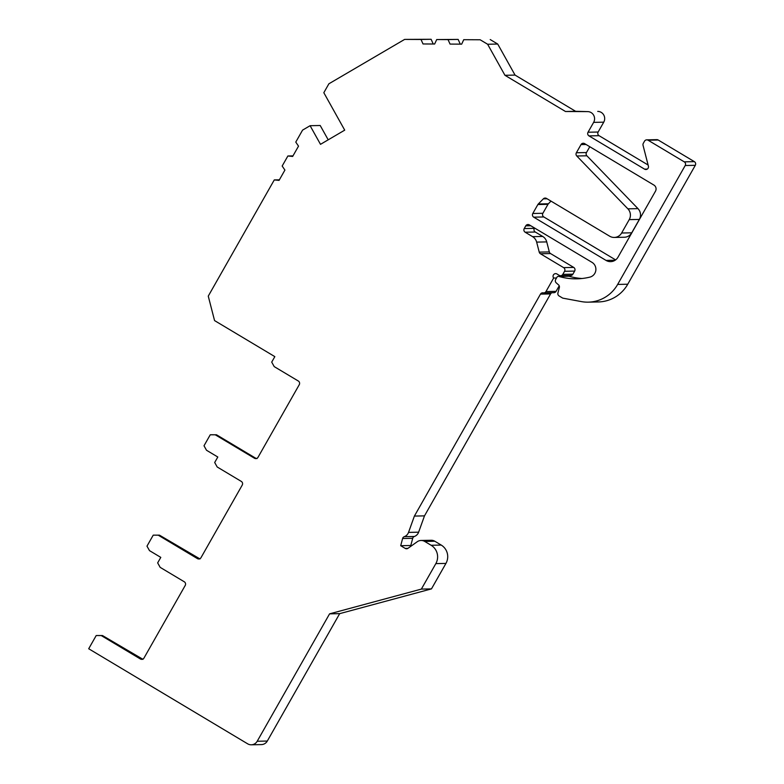 <?xml version="1.0" encoding="UTF-8"?>
<svg xmlns="http://www.w3.org/2000/svg" width="784" height="784" viewBox="0 0 784 784"><rect width="100%" height="100%" fill="white"/><g stroke="black" fill="none" stroke-linecap="round" stroke-linejoin="round"><path stroke-width="1.18" d="M646.722 139.856L656.825 139.65A2.685 2.617 88.8 0 1 658.197 140.013L648.094 140.218A2.685 2.617 -91.2 0 0 644.517 141.189L643.311 143.315A2.685 2.617 -91.2 0 0 643.047 145.354L648.397 166.139A2.685 2.617 88.8 0 1 644.546 169.138L588.98 135.897A2.685 2.617 88.8 0 1 588.039 132.231L593.635 122.373A7.154 6.978 -91.2 0 0 587.637 111.612L565.489 111.504L504.945 75.293L487.619 44.247L480.131 39.768L463.726 39.69L461.678 44.149L450.055 44.09L448.036 39.612L436.698 39.563L434.65 44.022L423.027 43.963L421.018 39.484L404.632 39.406L328.888 83.79L323.821 92.708L344.715 130.144L320.499 144.334L310.101 125.705L320.205 125.499L328.202 139.826M433.238 44.002L431.112 39.278L404.632 39.406M460.267 44.129L458.14 39.406L436.698 39.563M480.131 39.768L463.726 39.69M490.225 39.563L497.722 44.041L515.049 75.088L504.945 75.293M587.637 111.612L575.593 111.299L515.049 75.088M597.731 111.406A7.154 6.978 88.8 0 1 603.739 122.167L598.133 132.026A2.685 2.617 -91.2 0 0 599.074 135.691L648.103 165.012M658.197 140.013L694.359 161.641A2.685 2.617 88.8 0 1 695.3 165.316L627.759 284.22A35.76 34.868 88.8 0 1 598.339 301.948L588.245 302.154A35.76 34.868 88.8 0 1 581.336 301.585L562.745 298.136L559.119 295.97A2.685 2.617 -91.2 0 1 557.914 292.942L559.335 287.581A2.685 2.617 88.8 0 0 558.492 284.827L556.238 282.867A2.685 2.617 -91.2 0 1 555.67 279.476L556.934 277.242A1.784 1.744 -91.2 0 1 558.404 276.36L568.498 276.154A1.784 1.744 88.8 0 1 569.017 276.223A62.583 61.025 88.8 0 0 581.944 278.506M563.608 267.618L573.712 267.413A2.685 2.617 88.8 0 1 574.652 271.088L572.898 274.175L562.804 274.38L564.558 271.293A2.685 2.617 -91.2 0 0 563.608 267.618L540.441 253.761A2.685 2.617 88.8 0 1 539.225 252.125L536.648 242.109A8.938 8.722 -91.2 0 0 532.601 236.66L542.704 236.454L535.276 232.015A2.685 2.617 -91.2 0 1 534.335 228.35L534.531 227.987M542.704 236.454A8.938 8.722 88.8 0 1 546.742 241.903L549.319 251.919A2.685 2.617 -91.2 0 0 550.535 253.555L540.441 253.761M573.712 267.413L550.535 253.555M572.898 274.175A2.685 2.617 88.8 0 1 570.693 275.507L560.599 275.703A2.685 2.617 88.8 0 1 559.227 275.341L556.963 273.988A2.685 2.617 88.8 0 0 553.651 278.036L545.968 291.56A2.685 2.617 -91.2 0 1 543.224 292.844A2.685 2.617 88.8 0 0 540.48 294.127L414.393 516.078L408.533 532.395A7.154 6.978 88.8 0 1 404.27 536.677A2.685 2.617 88.8 0 0 402.604 538.51L400.702 545.703L405.21 548.398A2.685 2.617 88.8 0 0 408.023 548.29L417.225 541.744A7.154 6.978 -91.2 0 1 421.057 540.47L431.151 540.264A7.154 6.978 88.8 0 1 434.806 541.234L441.216 545.066A13.406 13.073 88.8 0 1 445.939 563.412L435.835 563.618A13.406 13.073 -91.2 0 0 431.122 545.272L424.712 541.44A7.154 6.978 -91.2 0 0 421.057 540.47M563.137 276.262A2.685 2.617 88.8 0 1 563.167 275.654M559.217 285.827L556.072 291.364A2.685 2.617 88.8 0 1 553.867 292.687L543.763 292.893M552.024 292.726A2.685 2.617 -91.2 0 0 550.574 293.922L424.487 515.872L414.393 516.078M411.424 545.87L410.796 545.497L412.707 538.304A2.685 2.617 -91.2 0 1 414.373 536.472A7.154 6.978 88.8 0 0 418.627 532.189L424.487 515.872M267.305 741.047L257.201 741.252A7.154 6.978 88.8 0 1 251.321 744.8L261.415 744.594A7.154 6.978 88.8 0 0 267.305 741.047L339.678 613.647L431.465 588.892L445.939 563.412M627.886 208.838L637.98 208.632A8.938 8.722 88.8 0 1 639.332 219.432L631.728 232.809A8.938 8.722 88.8 0 1 624.378 237.238L614.274 237.444A8.938 8.722 -91.2 0 0 621.624 233.015L629.229 219.628A8.938 8.722 -91.2 0 0 627.886 208.838L576.779 155.996A2.685 2.617 88.8 0 1 576.377 152.753L581.013 144.589A2.685 2.617 88.8 0 1 584.59 143.619L653.905 185.073A4.469 4.361 88.8 0 1 655.483 191.188L617.978 257.211A8.938 8.722 88.8 0 1 606.061 260.425L533.728 217.168A2.685 2.617 88.8 0 1 532.787 213.493L537.873 204.536A2.685 2.617 -91.2 0 1 538.294 203.987L543.351 198.842A2.685 2.617 88.8 0 1 546.507 198.43L609.707 236.229A8.938 8.722 -91.2 0 0 614.274 237.444M615.626 259.896L543.831 216.962A2.685 2.617 -91.2 0 1 542.881 213.287L547.977 204.33A2.685 2.617 88.8 0 1 548.388 203.781L551.005 201.116M637.98 208.632L586.883 155.791A2.685 2.617 -91.2 0 1 586.471 152.547L589.784 146.726M310.101 125.705L302.565 130.124L295.774 142.09L298.518 146.147L292.667 156.437L287.875 155.987L282.171 166.032L284.915 170.079L279.065 180.379L274.282 179.918L208.26 296.127L214.561 320.587L274.831 356.632L271.715 362.12L274.214 366.608L298.322 381.024A2.685 2.617 88.8 0 1 299.263 384.689L258.034 457.278A2.685 2.617 88.8 0 1 254.457 458.238L215.277 434.806L216.472 434.787A2.685 0.51 -59.1 0 1 216.531 434.797A2.685 0.51 -59.1 0 1 216.57 434.846M562.804 274.38A2.685 2.617 88.8 0 1 560.599 275.703M532.601 236.66L525.172 232.221A2.685 2.617 88.8 0 1 524.231 228.556L525.77 225.851A2.685 2.617 88.8 0 1 529.347 224.89L591.989 262.346A8.046 7.85 88.8 0 1 589.872 277.124A62.583 61.025 88.8 0 1 576.897 278.83A62.583 61.025 88.8 0 1 558.914 276.429A1.784 1.744 -91.2 0 0 558.404 276.36M695.3 165.316L685.206 165.522L617.655 284.425A35.76 34.868 88.8 0 1 588.245 302.154M685.206 165.522A2.685 2.617 -91.2 0 0 684.256 161.847L648.094 140.218M198.724 558.649A2.685 0.51 120.9 0 0 198.685 558.61A2.685 0.51 120.9 0 0 198.626 558.59L197.441 558.62A2.685 2.617 88.8 0 0 201.008 557.649L242.246 485.071A2.685 2.617 88.8 0 0 241.296 481.405L217.188 466.98L214.689 462.501L217.805 457.013L206.506 450.251L204.007 445.773L210.249 434.787L215.277 434.806M197.441 558.62L158.26 535.188L159.446 535.158A2.685 0.51 -59.1 0 1 159.505 535.178A2.685 0.51 -59.1 0 1 159.554 535.217M141.698 659.03A2.685 0.51 120.9 0 0 141.659 658.981A2.685 0.51 120.9 0 0 141.6 658.972L140.414 658.991A2.685 2.617 88.8 0 0 143.991 658.031L185.22 585.452A2.685 2.617 88.8 0 0 184.279 581.777L160.171 567.361L157.662 562.883L160.789 557.385L149.489 550.623L146.98 546.144L153.223 535.158L158.26 535.188M140.414 658.991L101.234 635.559L102.42 635.54A2.685 0.51 -59.1 0 1 102.43 635.54A2.685 0.51 -59.1 0 1 102.488 635.55A2.685 0.51 -59.1 0 1 102.528 635.599M251.321 744.8A7.154 6.978 88.8 0 1 247.666 743.83L88.7 648.75L96.207 635.54L101.234 635.559M257.201 741.252L329.574 613.852L421.361 589.098L435.835 563.618M339.678 613.647L329.574 613.852M431.465 588.892L421.361 589.098M287.875 155.987L292.981 155.879M274.282 179.918L279.388 179.82M448.036 39.612L458.14 39.406M421.018 39.484L431.112 39.278M450.055 44.09L461.688 44.139M487.619 44.247L497.722 44.041M575.593 111.299L565.489 111.504M556.513 277.987L553.651 278.036M410.796 545.497L400.702 545.703M423.027 43.963L434.659 44.002M153.223 535.158L159.446 535.158L198.626 558.59A2.685 2.617 -91.2 0 0 199.401 558.894M210.249 434.787L216.472 434.787L255.643 458.219A2.685 2.617 -91.2 0 0 256.417 458.522M96.207 635.54L102.42 635.54L141.6 658.972A2.685 2.617 -91.2 0 0 142.374 659.275M257.015 458.581L255.711 458.228A2.685 0.51 120.9 0 0 255.711 458.228A2.685 0.51 120.9 0 0 255.643 458.219L254.457 458.238M586.04 144.481L581.013 144.589M586.471 152.547L576.377 152.753M586.883 155.791L576.779 155.996M629.229 219.628L639.332 219.432M621.624 233.015L631.728 232.809M547.065 198.764L543.351 198.842M548.388 203.781L538.294 203.987M547.977 204.33L537.873 204.536M542.881 213.287L532.787 213.493M543.831 216.962L533.728 217.168M615.136 260.239L606.061 260.425M407.935 548.339L405.21 548.398M694.359 161.641L684.256 161.847M593.635 122.373L603.739 122.167M598.133 132.026L588.039 132.231M599.074 135.691L588.98 135.897M647.27 169.079L644.546 169.138M617.655 284.425L627.759 284.22M558.914 276.429L569.017 276.223M530.788 225.753L525.77 225.851M534.335 228.35L524.231 228.556M535.276 232.015L525.172 232.221M536.648 242.109L546.742 241.903M549.319 251.919L539.225 252.125M564.558 271.293L574.652 271.088M556.072 291.364L545.968 291.56M550.574 293.922L540.48 294.127M418.627 532.189L408.533 532.395M414.373 536.472L404.27 536.677M412.707 538.304L402.604 538.51M441.216 545.066L431.122 545.272M424.712 541.44L434.806 541.234M255.711 458.228L216.531 434.797M159.505 535.178L199.998 558.953M211.435 434.757L216.472 434.787M154.409 535.139L159.446 535.158M102.488 635.55L142.972 659.334M97.392 635.51L102.43 635.54"/></g></svg>
